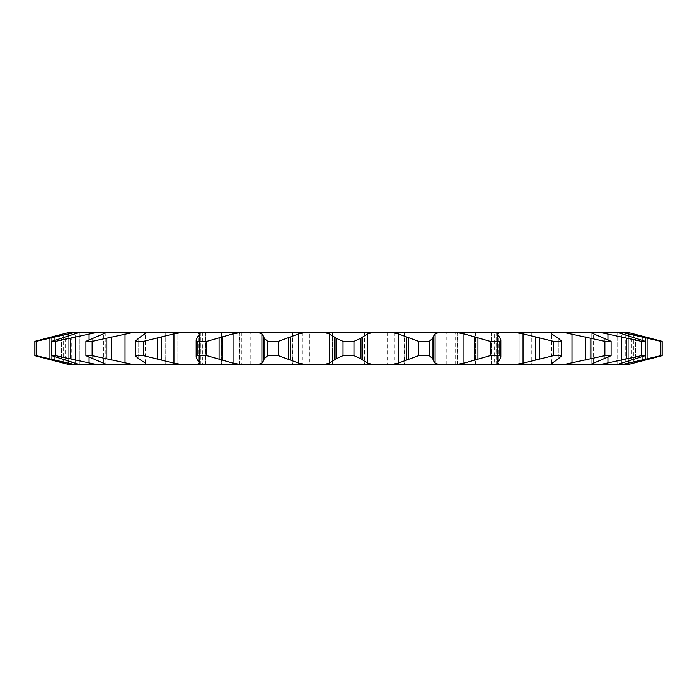 <?xml version="1.0" encoding="UTF-8"?>
<svg xmlns="http://www.w3.org/2000/svg" width="697" height="697" viewBox="0 0 697 697"><rect width="100%" height="100%" fill="white"/><g stroke="black" fill="none" stroke-linecap="round" stroke-linejoin="round"><path stroke-width="0.52" stroke-dasharray="3.48 2.61" d="M455.664 332.417L241.336 332.417L455.664 332.417L455.664 364.583L373.165 364.583L455.664 364.583M241.336 332.417L241.336 364.583L323.835 364.583L221.376 364.583L221.376 332.417L309.224 332.417L309.224 364.583M332.364 364.583L364.636 364.583L332.364 364.583L364.636 364.583L332.364 364.583L332.364 332.417L332.364 364.583M177.831 364.583L177.831 332.417L210.093 332.417L177.831 332.417L210.093 332.417L210.093 364.583L177.831 364.583L210.093 364.583L210.093 332.417L177.831 332.417L177.831 364.583L205.929 364.583L161.155 364.583L161.155 332.417L205.885 332.417L205.885 364.583M71.26 364.583L71.26 332.417L145.325 332.417L145.499 333.828L138.712 338.141L135.331 341.338L135.331 355.662L138.712 358.859L145.499 363.172L145.325 364.583L197.207 364.583L182.239 364.583L173.954 363.172L143.521 355.662L143.521 341.338L173.954 333.828L182.239 332.417L197.207 332.417L199.377 333.828L199.429 362.675L197.207 364.583L257.89 364.583L240.883 364.583L233.042 363.172L206.826 355.662L206.826 341.338L233.042 333.828L240.883 332.417L257.89 332.417L261.915 333.828L263.98 336.93L264.041 338.141L267.735 341.338L267.735 355.662L264.041 358.859L263.98 360.07L261.915 363.172L257.89 364.583L305.783 364.583L298.83 363.172L278.356 355.662L278.356 341.338L298.83 333.828L305.783 332.417L323.835 332.417L329.489 333.828L336.015 338.141L343.029 341.338L343.029 355.662L336.015 358.859L329.489 363.172L323.835 364.583L373.165 364.583L367.511 363.172L360.985 358.859L353.971 355.662L353.971 341.338L360.985 338.141L367.511 333.828L373.165 332.417L391.217 332.417L398.17 333.828L418.644 341.338L418.644 355.662L398.17 363.172L391.217 364.583L373.165 364.583M364.636 332.417L364.636 364.583L364.636 332.417L332.364 332.417L364.636 332.417M519.169 332.417L519.169 364.583L486.907 364.583L519.169 364.583L519.169 332.417L486.907 332.417L486.907 364.583L486.907 332.417L519.169 332.417M391.217 332.417L456.117 332.417L463.958 333.828L490.174 341.338L490.174 355.662L463.958 363.172L456.117 364.583L514.761 364.583L499.793 364.583L497.623 363.172L497.571 334.325L499.793 332.417L514.761 332.417L523.046 333.828L553.479 341.338L553.479 355.662L523.046 363.172L514.761 364.583L551.676 364.583L551.501 363.172L558.288 358.859L561.669 355.662L561.669 341.277L561.669 355.723L553.479 355.662M205.885 332.417L202.374 332.417L205.929 332.417L205.929 364.583M309.407 364.583L219.102 364.583L309.407 364.583L309.407 332.417L219.102 332.417L309.407 332.417M477.898 364.583L387.776 364.583L477.898 364.583L477.898 332.417L387.593 332.417L477.898 332.417M478.037 332.417L387.776 332.417L478.037 332.417L478.037 364.583M494.626 332.417L535.845 332.417L491.115 332.417L494.626 332.417L494.626 364.583L491.115 364.583L519.169 364.583M535.845 332.417L535.845 364.583M617.681 332.417L622.055 332.417L660.834 341.338L660.834 355.662L622.055 364.583L617.115 364.583L645.239 355.662L645.239 341.338L617.681 332.417M563.742 364.583L591.762 364.583L591.762 332.417L600.213 332.417L641.362 341.338L641.362 355.662L600.213 364.583L591.762 364.583L593.574 363.172L611.086 355.662L611.086 341.338L593.574 333.828L591.762 332.417L563.742 332.417L604.865 341.338L604.865 355.662L563.742 364.583L551.676 364.583M79.301 332.417L51.761 341.338L51.761 355.662L79.301 364.583L74.945 364.583L36.166 355.662L36.166 341.338L74.945 332.417M63.61 363.172L63.61 333.828L63.61 363.172L66.694 363.973M71.26 332.417L66.685 333.027M105.221 364.583L79.301 364.583L79.885 364.583L79.885 332.417L79.885 364.583M105.238 332.417L105.238 364.583L105.238 332.417L103.426 333.828L85.914 341.338L85.914 355.662L103.426 363.172L105.238 364.583L133.258 364.583L92.135 355.662L92.135 341.338L133.258 332.417M145.499 363.172L145.499 333.828M145.325 364.583L133.258 364.583M456.117 364.583L439.11 364.583L456.117 364.583M514.761 332.417L563.742 332.417M625.74 332.417L627.997 332.417L625.74 332.417L625.74 364.583M69.003 364.583L74.945 364.583M475.485 332.417L475.485 364.583L387.593 364.583L439.11 364.583L435.085 363.172L433.02 360.07L432.959 358.859L429.265 355.662L429.265 341.338L432.959 338.141L433.02 336.93L435.085 333.828L439.11 332.417M600.213 364.583L617.699 364.583L617.115 364.583L617.115 332.417L617.115 364.583M622.055 364.583L627.997 364.583L630.315 363.973M514.761 364.583L499.793 364.583M531.236 332.417L531.236 364.583L494.626 364.583M323.835 364.583L241.336 364.583M197.207 364.583L182.239 364.583M309.224 332.417L218.963 332.417L218.963 364.583L221.376 364.583M622.055 332.417L627.997 332.417M600.213 332.417L617.699 332.417M456.117 332.417L499.793 332.417M323.835 332.417L373.165 332.417M257.89 332.417L305.783 332.417M197.207 332.417L240.883 332.417M145.325 332.417L182.239 332.417M205.929 332.417L161.155 332.417M218.963 332.417L221.376 332.417M40.4 357.16L46.926 358.859L46.926 338.141L46.926 358.859M34.85 355.662L36.166 355.662M40.443 339.822L34.85 341.338L36.166 341.338M51.761 355.662L55.638 355.662L55.638 341.338L96.787 332.417M96.787 364.583L55.638 355.662M51.761 341.338L55.638 341.338M85.914 355.662L92.135 355.662M85.914 341.338L92.135 341.338M143.521 355.662L135.331 355.662L135.331 341.277L143.521 341.338M197.129 355.662L196.153 357.23L199.377 363.172L199.377 333.828L196.153 339.77L197.129 341.338L197.129 355.662L206.826 355.662M197.129 341.338L206.826 341.338M267.735 355.662L278.356 355.662M267.735 341.338L278.356 341.338M343.029 355.662L353.971 355.662M343.029 341.338L353.971 341.338M418.644 355.662L429.265 355.662M418.644 341.338L429.265 341.338M490.174 355.662L499.871 355.662L499.871 341.338L500.847 339.77L497.623 333.828L497.623 363.172L500.847 357.23L499.871 355.662M490.174 341.338L499.871 341.338M551.135 363.895L551.135 333.105M553.479 341.338L561.669 341.338L558.288 338.141L551.501 333.828L551.676 332.417M604.865 355.662L611.086 355.662M604.865 341.338L611.086 341.338M641.362 355.662L645.239 355.662M641.362 341.338L645.239 341.338M660.834 355.662L662.15 355.662L662.15 341.338L660.834 341.338M656.591 357.169L662.15 355.662M645.701 337.017L645.701 359.983M633.39 333.828L633.39 363.172L633.39 333.828L630.306 333.027M656.6 339.84L650.074 338.141L650.074 358.859L650.074 338.141M308.971 332.417L308.971 364.583M200.327 332.417L200.327 364.583M205.754 332.417L205.754 364.583M304.188 332.417L304.188 364.583M475.842 332.417L475.842 364.583M491.289 364.583L491.289 332.417M621.41 363.172L621.41 333.828L621.41 363.172M593.574 363.172L593.574 333.828L593.574 363.172M497.623 362.161L497.623 334.839M89.068 357.43L89.068 339.57M68.193 360.854L68.193 336.146M75.59 363.172L75.59 333.828L75.59 363.172M103.426 363.172L103.426 333.828L103.426 363.172M261.915 363.172L261.915 333.828M329.489 363.172L329.489 333.828M398.17 363.172L398.17 333.828M463.958 363.172L463.958 333.828M523.046 363.172L523.046 333.828M571.984 363.172L571.984 333.828M607.932 363.172L607.932 333.828M628.807 363.172L628.807 333.828M645.37 360.07L645.37 336.93M647.069 358.859L647.069 338.141M642.05 360.07L642.05 336.93M635.559 358.859L635.559 338.141L635.559 358.859M631.43 360.07L631.43 336.93L631.43 360.07M626.708 358.859L626.708 338.141M621.672 360.07L621.672 336.93M604.36 358.859L604.36 338.141L604.36 358.859M601.049 360.07L601.049 336.93L601.049 360.07M590.176 358.859L590.176 338.141M585.419 360.07L585.419 336.93M558.288 358.859L558.288 338.141L558.288 358.859M555.997 360.07L555.997 336.93L555.997 360.07M551.501 363.172L551.501 333.828M539.6 358.859L539.6 338.141M535.401 360.07L535.401 336.93M500.028 358.859L500.028 338.141L500.028 358.859M498.878 360.07L498.878 336.93L498.878 360.07M477.915 358.859L477.915 338.141M474.518 360.07L474.518 336.93M432.959 358.859L432.959 338.141M433.02 360.07L433.02 336.93M435.085 363.172L435.085 333.828M408.712 358.859L408.712 338.141M406.307 360.07L406.307 336.93M360.985 358.859L360.985 338.141M362.257 360.07L362.257 336.93M367.511 363.172L367.511 333.828M336.015 358.859L336.015 338.141M334.743 360.07L334.743 336.93M288.288 358.859L288.288 338.141M290.693 360.07L290.693 336.93M298.83 363.172L298.83 333.828M264.041 358.859L264.041 338.141M263.98 360.07L263.98 336.93M219.085 358.859L219.085 338.141M222.482 360.07L222.482 336.93M233.042 363.172L233.042 333.828M196.972 358.859L196.972 338.141L196.972 358.859M198.122 360.07L198.122 336.93L198.122 360.07M157.4 358.859L157.4 338.141M161.599 360.07L161.599 336.93M173.954 363.172L173.954 333.828M138.712 358.859L138.712 338.141L138.712 358.859M141.003 360.07L141.003 336.93L141.003 360.07M106.824 358.859L106.824 338.141M111.581 360.07L111.581 336.93M125.016 363.172L125.016 333.828M92.64 358.859L92.64 338.141L92.64 358.859M95.951 360.07L95.951 336.93L95.951 360.07M70.292 358.859L70.292 338.141M75.328 360.07L75.328 336.93M89.068 363.172L89.068 333.828M61.441 358.859L61.441 338.141L61.441 358.859M65.57 360.07L65.57 336.93L65.57 360.07M49.931 358.859L49.931 338.141M54.95 360.07L54.95 336.93M68.193 363.172L68.193 333.828M51.63 360.07L51.63 336.93L51.63 360.07M54.95 356.829L54.95 340.171M199.377 362.161L199.377 334.839M607.932 357.43L607.932 339.57M642.05 356.829L642.05 340.171M628.807 360.854L628.807 336.146M404.103 364.583L404.103 332.417M475.702 364.583L475.702 332.417M457.136 332.417L457.136 364.583M446.794 364.583L446.794 332.417M392.812 332.417L392.812 364.583M387.846 364.583L387.846 332.417M394.641 332.417L394.641 364.583M531.28 332.417L531.28 364.583M522.027 364.583L522.027 332.417M496.673 332.417L496.673 364.583M491.246 332.417L491.246 364.583M496.63 364.583L496.63 332.417M521.983 332.417L521.983 364.583M404.295 332.417L404.295 364.583M475.624 364.583L475.624 332.417M394.824 364.583L394.824 332.417M388.029 332.417L388.029 364.583M392.986 364.583L392.986 332.417M446.934 332.417L446.934 364.583M457.276 364.583L457.276 332.417M221.515 332.417L221.515 364.583M292.897 364.583L292.897 332.417M221.297 364.583L221.297 332.417M239.864 332.417L239.864 364.583M250.206 364.583L250.206 332.417M309.154 364.583L309.154 332.417M302.359 332.417L302.359 364.583M165.72 332.417L165.72 364.583M165.764 364.583L165.764 332.417M174.973 364.583L174.973 332.417M205.711 364.583L205.711 332.417M200.37 364.583L200.37 332.417M175.017 332.417L175.017 364.583M292.705 332.417L292.705 364.583M302.176 364.583L302.176 332.417M304.014 364.583L304.014 332.417M250.066 332.417L250.066 364.583M239.724 364.583L239.724 332.417M221.158 332.417L221.158 364.583M591.762 364.583L591.762 332.417M500.847 357.23L500.847 339.77M196.153 357.23L196.153 339.77M145.865 363.895L145.865 333.105M199.429 362.675L199.429 334.325M497.571 362.675L497.571 334.325M387.593 332.417L387.593 364.583M202.374 332.417L202.374 364.583M491.071 332.417L491.071 364.583M491.115 332.417L491.115 364.583M387.776 332.417L387.776 364.583M219.102 332.417L219.102 364.583"/><path stroke-width="1.05" d="M630.306 333.027L627.997 332.417L373.165 332.417L367.511 333.828L360.985 338.141L353.971 341.338L353.971 355.662L360.985 358.859L367.511 363.172L373.165 364.583L323.835 364.583L475.485 364.583M373.165 332.417L182.239 332.417L173.954 333.828L143.521 341.338L143.521 355.662L173.954 363.172L182.239 364.583L177.831 364.583L210.093 364.583L197.207 364.583L199.429 362.675M499.793 332.417L497.623 333.828L500.847 339.77L499.871 341.338L499.871 355.662L500.847 357.23L497.623 363.172L499.793 364.583L519.169 364.583L514.761 364.583L523.046 363.172L553.479 355.662L553.479 341.338L523.046 333.828L514.761 332.417M519.169 364.583L531.236 364.583M617.699 332.417L645.239 341.338L645.239 355.662L617.115 364.583M591.762 332.417L593.574 333.828L611.086 341.338L611.086 355.662L593.574 363.172L591.762 364.583L600.213 364.583L641.362 355.662L641.362 341.338L600.213 332.417M551.676 332.417L551.501 333.828L558.288 338.141L561.669 341.338L561.669 355.662L558.288 358.859L551.135 363.886M551.501 363.172L551.676 364.583L563.742 364.583L604.865 355.662L604.865 341.338L563.742 332.417M551.135 333.105L551.501 333.828M439.11 332.417L435.085 333.828L433.02 336.93L432.959 338.141L429.265 341.338L429.265 355.662L432.959 358.859L433.02 360.07L435.085 363.172L439.11 364.583L391.217 364.583L398.17 363.172L418.644 355.662L418.644 341.338L398.17 333.828L391.217 332.417M305.783 332.417L298.83 333.828L278.356 341.338L278.356 355.662L298.83 363.172L305.783 364.583L323.835 364.583L329.489 363.172L336.015 358.859L343.029 355.662L343.029 341.338L336.015 338.141L329.489 333.828L323.835 332.417M240.883 332.417L233.042 333.828L206.826 341.338L206.826 355.662L233.042 363.172L240.883 364.583L305.783 364.583L257.89 364.583L261.915 363.172L263.98 360.07L264.041 358.859L267.735 355.662L267.735 341.338L264.041 338.141L263.98 336.93L261.915 333.828L257.89 332.417M182.239 332.417L133.258 332.417L92.135 341.338L92.135 355.662L133.258 364.583L145.325 364.583L145.499 363.172L138.712 358.859L135.331 355.662L135.331 341.277L135.331 355.723L143.521 355.662M133.258 332.417L96.787 332.417L55.638 341.338L55.638 355.662L96.787 364.583L105.221 364.583M68.193 363.172L74.945 364.583L79.301 364.583L51.761 355.662L51.761 341.338L79.301 332.417L74.945 332.417L36.166 341.338L36.166 355.662L68.193 363.172L68.193 360.854M66.694 363.973L71.26 364.583L69.003 364.583L34.85 355.662L34.85 341.338L69.003 332.417L74.945 332.417M66.685 333.027L40.443 339.822M627.997 332.417L662.15 341.338L662.15 355.662L627.997 364.583L622.055 364.583L660.834 355.662L660.834 341.338L622.055 332.417M622.055 364.583L600.213 364.583M591.762 364.583L563.742 364.583M551.676 364.583L514.761 364.583M499.793 364.583L456.117 364.583L463.958 363.172L490.174 355.662L490.174 341.338L463.958 333.828L456.117 332.417M218.963 364.583L197.207 364.583M182.239 364.583L145.325 364.583M133.258 364.583L105.238 364.583L103.426 363.172L85.914 355.662L85.914 341.338L103.426 333.828L105.238 332.417M96.787 364.583L79.885 364.583M74.945 364.583L69.003 364.583M373.165 364.583L323.835 364.583M161.155 364.583L177.831 364.583M645.239 355.662L641.362 355.662M662.15 355.662L660.834 355.662M645.239 341.338L641.362 341.338M656.6 339.84L660.834 341.338M96.787 332.417L79.301 332.417M611.086 355.662L604.865 355.662M611.086 341.338L604.865 341.338M553.479 355.662L561.669 355.662L561.669 341.277L553.479 341.338M499.871 355.662L490.174 355.662M497.571 362.675L497.623 362.161M499.871 341.338L490.174 341.338M497.623 334.839L497.571 334.325M429.265 355.662L418.644 355.662M429.265 341.338L418.644 341.338M353.971 355.662L343.029 355.662M353.971 341.338L343.029 341.338M278.356 355.662L267.735 355.662M278.356 341.338L267.735 341.338M206.826 355.662L197.129 355.662L197.129 341.338L196.153 339.77L199.377 333.828L197.207 332.417M199.377 362.161L199.377 363.172L196.153 357.23L197.129 355.662M206.826 341.338L197.129 341.338M199.429 334.325L199.377 334.839M145.865 363.895L145.499 363.172M143.521 341.338L135.331 341.338L138.712 338.141L145.865 333.105M145.499 333.828L145.325 332.417M92.135 355.662L85.914 355.662M92.135 341.338L85.914 341.338M55.638 355.662L51.761 355.662M55.638 341.338L51.761 341.338M36.166 355.662L34.85 355.662L40.4 357.16M36.166 341.338L34.85 341.338L34.85 355.662M46.926 358.859L63.61 363.172M650.109 358.85L656.591 357.169M630.315 363.973L650.074 358.859M650.074 338.141L633.39 333.828M435.085 363.172L435.085 333.828M367.511 363.172L367.511 333.828M298.83 363.172L298.83 333.828M233.042 363.172L233.042 333.828M173.954 363.172L173.954 333.828M125.016 363.172L125.016 333.828M89.068 363.172L89.068 357.43M89.068 339.57L89.068 333.828M68.193 336.146L68.193 333.828M49.931 358.859L49.931 338.141M54.95 360.07L54.95 356.829M54.95 340.171L54.95 336.93M70.292 358.859L70.292 338.141M75.328 360.07L75.328 336.93M106.824 358.859L106.824 338.141M111.581 360.07L111.581 336.93M157.4 358.859L157.4 338.141M161.599 360.07L161.599 336.93M219.085 358.859L219.085 338.141M222.482 360.07L222.482 336.93M264.041 358.859L264.041 338.141M263.98 360.07L263.98 336.93M261.915 363.172L261.915 333.828M288.288 358.859L288.288 338.141M290.693 360.07L290.693 336.93M336.015 358.859L336.015 338.141M334.743 360.07L334.743 336.93M329.489 363.172L329.489 333.828M360.985 358.859L360.985 338.141M362.257 360.07L362.257 336.93M408.712 358.859L408.712 338.141M406.307 360.07L406.307 336.93M398.17 363.172L398.17 333.828M432.959 358.859L432.959 338.141M433.02 360.07L433.02 336.93M477.915 358.859L477.915 338.141M474.518 360.07L474.518 336.93M463.958 363.172L463.958 333.828M539.6 358.859L539.6 338.141M535.401 360.07L535.401 336.93M523.046 363.172L523.046 333.828M590.176 358.859L590.176 338.141M585.419 360.07L585.419 336.93M571.984 363.172L571.984 333.828M626.708 358.859L626.708 338.141M621.672 360.07L621.672 336.93M607.932 363.172L607.932 357.43M607.932 339.57L607.932 333.828M647.069 358.859L647.069 338.141M642.05 360.07L642.05 356.829M642.05 340.171L642.05 336.93M628.807 363.172L628.807 360.854M628.807 336.146L628.807 333.828M196.153 357.23L196.153 339.77M500.847 357.23L500.847 339.77"/></g></svg>
